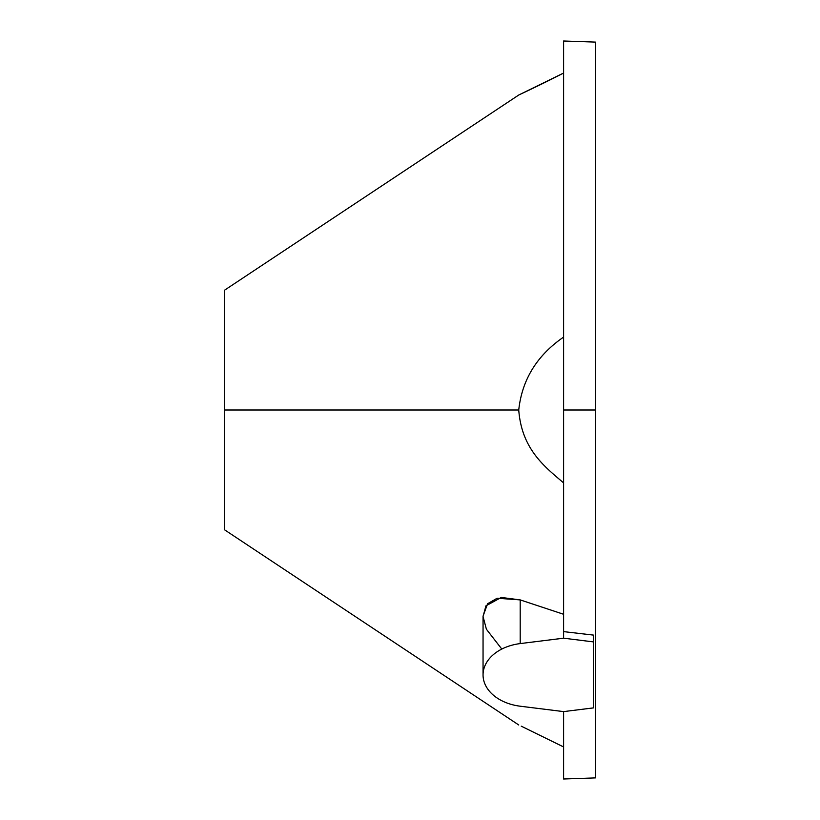 <?xml version="1.0" encoding="UTF-8"?>
<svg xmlns="http://www.w3.org/2000/svg" width="820" height="820" viewBox="0 0 820 820"><rect width="100%" height="100%" fill="white"/><g stroke="black" fill="none" stroke-linecap="round" stroke-linejoin="round"><path stroke-width="1.23" d="M224.567 294.011L224.567 410L518.742 410C521.704 449.411 544.931 466.908 563.596 482.898C544.931 466.908 521.704 449.411 518.742 410L224.567 410L224.567 290.188L518.752 95.017M518.752 724.982L224.567 529.812L224.567 410M483.052 616.179L487.572 603.756L497.115 598.231L520.198 599.902L563.596 614.272L520.198 599.902L501.286 597.442L485.922 605.857L483.052 616.507L486.393 629.227L501.809 649.061M563.596 746.948L521.243 726.161L563.596 746.948M563.596 73.052C537.407 86.469 516.18 96.176 519.142 94.823L563.596 73.052C537.407 86.469 516.18 96.176 519.142 94.823L563.596 73.052L563.596 638.185L563.596 410L595.433 410L595.433 777.893L563.596 779L563.596 711.606L520.198 706.204A44.956 31.785 0 0 1 483.052 674.891A44.956 31.785 0 0 1 520.198 643.587A44.956 31.785 180 0 0 483.052 674.891A44.956 31.785 180 0 0 520.198 706.204L563.596 711.606L593.567 707.875L563.596 711.606M520.198 599.902L520.198 643.587L563.596 638.185L593.567 641.916L593.567 635.111L563.596 631.615L593.567 635.111L593.567 707.875L593.567 641.916L563.596 638.185L520.198 643.587L520.198 599.902M595.433 410L563.596 410L563.596 41L595.433 42.107L595.433 410M563.596 337.102C536.977 355.398 522.022 379.701 518.742 410C522.022 379.701 536.977 355.398 563.596 337.102M483.052 615.984L483.052 674.891"/></g></svg>
